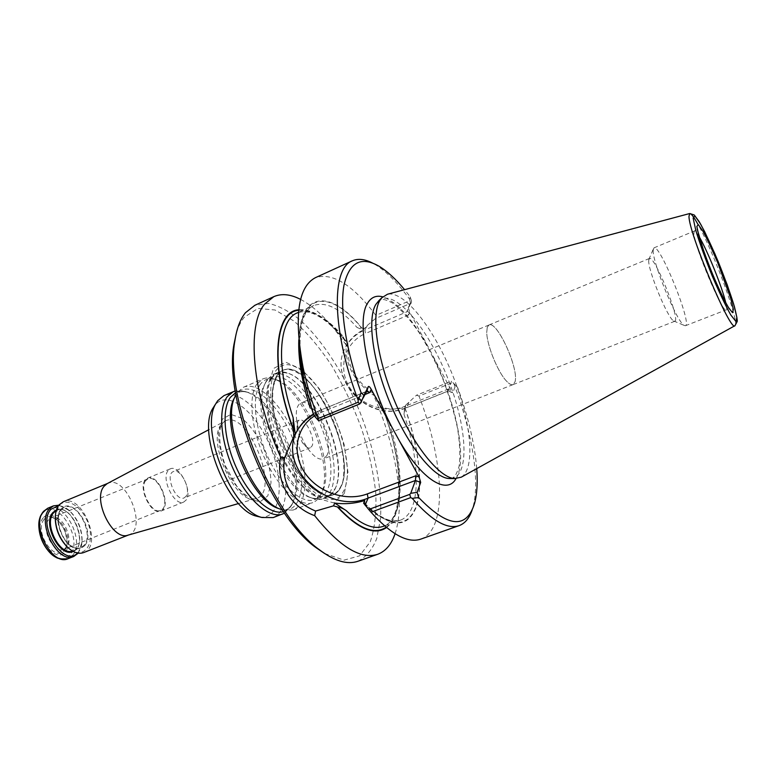<?xml version="1.0" encoding="UTF-8"?>
<svg xmlns="http://www.w3.org/2000/svg" width="776" height="776" viewBox="0 0 776 776"><rect width="100%" height="100%" fill="white"/><g stroke="black" fill="none" stroke-linecap="round" stroke-linejoin="round"><path stroke-width="0.58" stroke-dasharray="3.88 2.91" d="M43.223 517.864C31.593 531.056 54.689 565.888 65.446 551.746C76.291 538.437 54.465 504.817 43.223 517.864M44.183 519.328C33.581 531.385 54.65 563.201 64.505 550.31C74.447 538.146 54.446 507.358 44.183 519.328M267.254 379.532L265.14 383.49C251.686 409.427 283.521 488.405 311.215 497.755C315.706 499.676 319.683 499.996 323.126 498.696C337.705 493.167 337.56 458.597 324.31 426.053C311.283 393.413 287.411 368.416 273.065 374.546L267.254 379.532M271.154 377.863L276.925 372.897C280.534 371.394 284.637 371.655 289.254 373.673C317.559 384.547 348.24 460.634 335.387 488.104L334.825 489.375C332.923 493.323 330.334 495.942 327.055 497.212C314.978 502.12 294.017 483.477 280.058 453.737C266.003 424.084 262.385 390.26 271.154 377.863M127.894 535.188L128.777 534.897C147.896 528.563 126.129 474.582 107.961 483.273L107.127 483.671M259.533 516.903C280.621 520.308 285.393 483.147 270.756 447.645C256.672 411.92 227.465 388.466 214.632 405.547M273.181 517.582C288.827 511.646 289.778 477.25 276.731 445.24C263.927 413.133 239.377 389.009 224.002 395.585M256.934 383.945C247.903 396.42 251.288 430.147 265.305 459.635C279.244 489.2 300.399 507.63 312.728 502.625C316.201 501.277 318.917 498.512 320.905 494.341C335.407 467.298 303.697 388.65 274.491 379.231C270.164 377.592 266.284 377.495 262.86 378.921L256.934 383.945M282.319 509.939L293.037 510.075C308.266 504.293 308.78 469.829 295.656 437.606C282.765 405.295 258.486 380.822 243.509 387.224L237.388 392.316L235.875 394.761M284.53 513.159L291.844 504.778C306.375 477.162 275.936 401.677 246.322 391.87L235.244 390.9M78.231 553.143L81.965 542.278C82.169 529.853 77.881 519.241 69.132 510.424L58.898 505.186M69.384 548.865C82.644 559.399 94.255 546.236 89.424 527.583C85.156 508.969 67.328 495.67 59.083 505.651L55.494 514.41M83.633 552.59C103.586 545.916 82.178 492.808 63.176 501.839M77.513 553.016C80.18 550.388 81.713 546.547 82.101 541.502C82.285 529.562 78.172 519.367 69.762 510.899C65.979 507.523 62.216 505.826 58.462 505.777M277.11 375.312L282.823 370.365C309.857 356.698 358.095 455.405 340.732 487.134C338.86 491.072 336.299 493.681 333.05 494.952C327.695 496.902 321.283 495.03 313.805 489.307C290.699 472.632 267.788 415.82 272.871 387.777L277.11 375.312M340.829 487.095C338.957 491.043 336.396 493.643 333.147 494.913C320.051 500.413 296.267 476.784 282.677 442.844C268.923 408.962 269.67 375.448 282.92 370.327C309.954 356.659 358.192 455.366 340.829 487.095M277.139 375.167C274.743 378.766 273.23 383.742 272.609 390.124C269.117 418.06 290.098 470.091 311.991 487.803C319.295 493.323 325.862 495.883 331.682 495.486C336.813 493.361 340.548 488.667 342.866 481.392C345.155 468.442 343.574 452.621 338.113 433.959C324.824 390.474 290.457 355.292 277.139 375.167M344.408 493.39L333.699 502.887L317.549 498.376L299.051 479.907C286.819 461.361 277.507 440.69 271.105 417.905L268.011 388.33L273.385 368.571L285.626 362.159L301.903 369.483L319.014 388.369C329.839 405.567 338.239 424.375 344.204 444.793L347.988 472.584L344.408 493.39M487.279 327.191L486.736 332.37C486.814 344.913 497.649 371.791 506.292 380.88C509.124 383.975 511.374 385.226 513.052 384.615L514.983 381.86C519.251 369.172 497.009 320.255 489.006 324.989L487.279 327.191L489.006 324.969C497.018 320.226 519.27 369.172 515.002 381.87L513.062 384.634C511.394 385.235 509.143 383.994 506.301 380.89C497.658 371.791 486.814 344.903 486.736 332.351L487.279 327.171M648.746 260.3C647.572 269.35 667.447 317.811 673.587 320.925L674.771 321.264C680.804 320.245 654.498 255.003 649.444 258.457L648.746 260.3M653.198 250.047C651.85 260.959 676.721 321.662 684.034 325.338L685.402 325.745C692.551 324.504 660.007 243.78 653.993 247.854L653.198 250.047M461.254 477.182C476.086 468.035 470.867 420.097 452.34 374.43C434.017 328.685 404.519 290.534 387.496 294.23M450.74 390.328L447.752 389.232L448.169 391.104L452.544 392.714L409.67 312.088L408.273 307.635L406.789 311.962L408.273 307.635M448.169 391.104L451.457 381.191L453.853 383.683C471.954 431.243 480.354 480.877 472.933 507.358L472.118 509.987M452.544 392.714L448.392 390.891L406.449 407.759L404.897 406.323L447.752 389.232M476.736 468.617C474.67 443.979 468.297 416.945 457.636 387.525L455.58 385.265L452.951 392.569M409.67 312.088L408.69 314.93L406.789 311.962M408.321 307.509L411.561 301.098L410.213 296.81L404.587 289.671M409.873 300.642L410.679 303.3L375.487 318.538L375.904 315.386L409.873 300.642L409.738 299.381C397.768 282.871 386.176 271.212 374.973 264.403L372.567 263.074M409.738 299.381L410.213 296.81M457.636 387.525L453.853 383.683M455.58 385.265L451.836 381.53M410.679 303.3L406.837 311.845L364.846 329.926L365.583 333.438C345.427 341.964 337.793 366.456 348.521 385.507C358.968 404.684 385.051 414.355 404.897 406.323M411.018 303.552L411.561 301.098M375.904 315.386C352.77 284.802 332.594 272.24 315.395 277.682M314.241 415.839L315.599 413.453L310.148 407.943L313.155 412.075L313.126 413.356M299.216 343.797C298.052 290.36 330.915 288.769 361.936 328.151L357.047 327.462L363.052 330.043L367.465 325.29L364.846 329.926C357.862 332.982 352.275 337.492 348.075 343.448C323.282 376.166 368.629 424.947 406.449 407.759L448.247 391.114M404.733 407.284L405.586 405.295L403.947 414.171L404.733 407.284C396.517 409.747 388.291 409.544 380.065 406.692L387.631 418.274L381.026 404.645L380.065 406.692M364.739 500.501L365.166 505.302L364.681 503.188L363.595 503.149M420.796 539.116C447.907 529.824 444.144 460.672 419.001 396.061L452.738 382.549M419.001 396.061L416.499 395.207L451.457 381.191M405.053 408.03C418.72 446.617 423.628 485.621 416.246 507.097C407.342 529.31 389.979 528.155 364.138 503.614M346.726 345.66L347.813 343.787L345.272 340.877L342.497 335.601L346.726 345.66L349.21 341.498C352.517 336.852 357.125 333.03 363.052 330.043M405.586 405.295L416.499 395.207M375.487 318.538L367.465 325.29M361.936 328.151L364.06 328.267M346.018 341.139L344.612 339.355C327.821 318.655 312.534 308.79 298.75 309.769M386.555 527.544C397.166 518.688 401.337 500.976 399.068 474.427C397.108 453.873 391.812 432.145 383.189 409.233M347.813 343.787L348.288 347.444C346.746 365.118 355.117 380.434 373.392 393.413L381.026 404.645M373.401 393.422L373.625 395.246C354.186 381.608 345.019 364.817 346.115 344.893L348.288 347.435M346.115 344.893L335.29 330.246C323.611 315.754 312.049 305.472 300.603 299.41M395.081 533.723C399.116 521.414 400.309 505.991 398.68 487.454C395.779 457.879 387.428 427.149 373.625 395.246M357.978 561.232C366.156 557.013 372.412 549.437 376.767 538.486L380.492 518.591C382.364 488.337 374.556 449.294 359.802 411.746C344.379 374.459 322.923 340.916 300.603 320.43C289.438 311.389 278.749 305.705 268.535 303.397L254.8 305.327M324.649 553.53L344.03 560.146L359.55 555.849L370.239 541.852C374.827 528.33 376.661 511.791 375.72 492.226C373.275 471.585 368.484 450.158 361.344 427.925C353.051 405.848 343.186 385.09 331.73 365.632C319.654 347.493 307.073 332.632 294.007 321.07L275.043 310.002L257.913 308.441L244.207 317.287C240.783 321.506 238.096 327.074 236.127 333.99M145.694 480.616C138.555 488.608 151.824 514.963 160.613 510.356C171.622 506.699 158.391 473.874 147.915 478.87L145.694 480.616M145.287 479.966C137.827 488.308 151.659 515.865 160.874 511.103C172.456 507.32 158.556 472.836 147.585 478.152L145.287 479.966M168.062 470.625C160.845 478.908 174.726 506.738 183.689 502.072L186.114 500.045C192.972 491.363 179.285 464.261 170.293 468.83L168.062 470.625M185.988 496.349L184.087 497.93C175.715 502.072 164.541 474.369 173.446 471.536C180.566 467.909 191.449 489.491 185.988 496.349M326.706 455.764L323.514 458.888C318.868 460.275 313.475 456.589 307.335 447.849C302.184 439.953 298.731 431.388 296.965 422.134C295.326 411.571 296.665 405.179 300.962 402.957C312.922 396.643 334.98 442.175 326.706 455.764M297.256 430.467L297.703 421.484L299.158 420.146C305.133 416.945 316.133 439.672 311.845 446.278L310.293 447.752C307.946 448.45 305.24 446.627 302.184 442.281L297.276 430.535M221.199 424.472C206.261 441.806 236.748 506.563 255.886 498.59C281.785 492.76 247.408 407.497 224.701 421.261L221.199 424.472M222.431 419.069L218.483 431.795C218.483 443.697 221.199 456.511 226.631 470.256C233.334 483.138 240.822 492.731 249.096 499.046L260.047 501.82L267.798 495.912L271.008 482.798C270.669 471.274 267.953 459.111 262.88 446.316C256.691 434.211 249.649 424.85 241.753 418.215L230.792 414.335L222.431 419.069M265.896 382.141L263.84 385.992C250.745 411.251 281.591 487.745 308.538 496.863C331.352 506.815 337.764 469.742 322.874 430.913C308.664 391.928 278.167 364.099 265.896 382.141M260.144 384.595C250.017 398.369 256.507 439.42 274.365 469.441C292.086 499.686 314.687 509.027 322.282 491.965C336.357 465.755 305.453 389.106 277.129 379.978C269.98 377.33 264.315 378.872 260.144 384.595M283.473 511.636C287.644 510.385 290.874 507.32 293.153 502.46C287.314 511.879 285.219 509.687 280.582 509.298C302.785 515.594 308.382 477.812 293.425 440.341C279.088 402.666 248.853 377.02 236.079 394.877L235.555 395.673C237.097 391.657 241.53 390.638 248.873 392.627C243.858 390.706 239.406 390.735 235.535 392.734M291.844 504.778L293.153 502.46C307.267 475.688 277.604 402.123 248.873 392.627L246.322 391.87M47.821 508.202C64.03 500.229 85.408 540.872 72.721 555.179L68.162 558.662M41.855 514.168L42.777 512.965C56.338 496.068 84.08 538.961 70.189 554.801C67.522 558.099 64.039 559.331 59.733 558.497M84.914 545.431C79.928 550.106 73.895 549.136 66.814 542.521C58.375 532.637 55.707 516.244 61.265 509.017C72.973 495.214 96.156 531.308 84.914 545.431M72.527 551.047L73.225 550.814C89.288 545.431 72.207 503.071 56.91 510.336L56.241 510.657M61.139 509.648L64.301 507.3C77.086 500.976 94.245 533.81 84.206 545.159L80.665 547.885C67.919 554.297 50.518 520.415 61.139 509.648M73.177 551.416C89.279 545.635 72.071 502.935 56.454 509.939M271.959 378.058C261.745 392.142 268.855 434.861 287.392 465.775C305.783 496.931 328.646 505.797 335.707 487.493C348.453 460.255 317.976 384.673 289.904 373.896C282.289 370.627 276.305 372.014 271.959 378.058M302.553 371.287C291.058 362.644 282.115 362.508 275.722 370.87C264.926 385.701 272.279 431.049 291.883 464.562C311.341 498.318 335.785 509.017 343.816 490.597C356.863 465.299 332.012 393.442 303.212 371.801M698.992 236.408C696.693 232.558 695.141 230.763 694.345 231.015L693.889 233.091C693.754 245.032 722.863 314.183 726.142 309.886C726.889 309.517 726.763 307.15 725.754 302.785M734.862 325.736L734.979 325.668C740.158 323.922 713.736 252.093 697.954 224.342M450.681 478.55C470.528 477.104 467.181 425.849 447.083 376.554C427.363 327.103 394.227 287.867 378.93 300.593M455.987 478.666C467.744 459.993 456.269 402.792 433.503 357.493M427.314 345.708C411.668 318.044 396.788 301.748 382.675 296.82M314.367 415.975L321.351 412.337L365.195 394.431M321.351 412.337L319.314 410.669L366.699 391.444M408.69 314.93L365.583 333.438M313.271 413.094L303.387 377.194M299.575 346.824C297.247 291.301 330.382 288.449 361.829 328.345M298.799 339.839C299.866 321.022 304.852 309.585 313.746 305.531C325.92 301.233 340.354 308.547 357.047 327.462M404.956 408.244C418.516 446.617 423.366 485.349 416.023 506.689C407.177 528.757 389.921 527.632 364.254 503.323M403.947 414.171C420.961 464.038 421.019 513.052 400.3 520.201C391.085 523.441 379.59 518.678 365.787 505.903M342.497 335.601C325.192 315.948 310.099 308.382 297.237 312.903C310.07 308.285 326.085 317.607 345.272 340.877M345.912 341.333C328.626 319.499 312.893 309.149 298.692 310.284M315.473 417.216L319.014 410.96C311.098 414.258 304.813 419.195 300.147 425.762L297.557 429.991M383.344 410.533C404.073 463.893 404.209 520.046 383.295 526.341C404.936 518.872 405.12 468.607 387.631 418.274M386.157 527.224C405.576 513.906 402.608 460.11 383.092 409.447M408.894 402.308L406.682 407.507C368.91 424.724 323.33 375.768 348.075 343.448L349.21 341.498M48.655 519.745C40.265 528.243 53.854 554.462 63.933 549.34L63.971 549.321C76.417 544.985 63.244 512.325 51.274 517.835L48.655 519.745M323.126 498.696L327.055 497.212M273.065 374.546L276.925 372.897M238.601 503.537L255.886 498.59C251.492 500.016 245.08 495.815 236.631 485.999L225.273 465.649C220.413 450.885 218.745 438.421 220.268 428.274L222.305 423.57L224.701 421.261L208.831 429.691M320.905 494.341L322.282 491.965C319.799 498.231 315.211 499.86 308.538 496.863L311.215 497.755M274.491 379.231L277.129 379.978C270.766 378.145 266.857 379.105 265.421 382.859L265.14 383.49M293.037 510.075L312.728 502.625M243.509 387.224L262.86 378.921M73.225 550.814L80.665 547.885C63.166 553.143 49.994 510.375 64.301 507.3L56.91 510.336C71.547 502.635 89.124 546.207 73.225 550.814M69.762 510.899L69.132 510.424M82.101 541.502L81.965 542.278M272.871 387.777L276.431 376.68C277.866 372.451 282.357 371.52 289.904 373.896L289.254 373.673M335.387 488.104L335.707 487.493C332.497 493.119 329.926 495.641 327.986 495.069C326.638 496.349 321.914 494.428 313.805 489.307M272.609 390.124C269.068 417.178 290.67 470.76 311.991 487.803M649.444 258.457L489.006 324.969M674.771 321.264L513.062 384.634M673.587 320.925L684.034 325.338M648.823 259.514L653.285 249.096M685.402 325.745L726.142 309.886L729.488 309.575L729.304 308.955M653.993 247.854L694.345 231.015L697.168 229.114M450.546 478.54C453.213 478.006 455.706 477.366 459.091 466.327C460.44 456.123 459.906 443.358 457.491 428.032C454.028 411.901 449.042 395.285 442.543 378.193C435.355 361.383 427.411 345.98 418.71 331.992C409.806 319.324 401.347 309.808 393.316 303.455C383.237 297.965 381.171 299.226 378.834 300.681M378.998 266.207L374.973 264.403M474.582 503.265L472.933 507.358M298.644 428.352L300.147 425.762C304.91 419.04 311.292 414.015 319.314 410.669L367.029 391.143M313.155 412.075L303.329 375.565M300.128 350.849C299.303 324.901 303.843 309.799 313.746 305.531L298.479 312.35M384.576 525.876L400.3 520.201L393.548 520.997C385.488 520.298 375.865 514.362 364.681 503.188M344.612 339.355L335.29 330.246M399.068 474.427L398.68 487.454M147.915 478.87L51.235 517.854M160.613 510.356L63.933 549.34M160.874 511.103L183.689 502.072M147.585 478.152L170.293 468.83M63.971 549.321C65.844 548.341 66.911 545.887 67.153 541.968L65.194 531.017C60.945 523.567 57.725 519.435 55.513 518.601L51.274 517.835M489.006 324.989L300.962 402.957M513.052 384.615L323.514 458.888M302.184 442.281L307.335 447.849M297.111 429.71L296.965 422.134M299.158 420.146L173.446 471.536M310.293 447.752L184.087 497.93"/><path stroke-width="1.16" d="M208.831 429.691L107.127 483.671L104.256 486.096C92.004 498.852 112.472 541.134 127.894 535.188L238.601 503.537M214.632 405.547L212.925 408.225C196.842 432.445 228.057 509.861 256.449 516.156L259.533 516.903M235.244 390.9L224.002 395.585L217.687 400.746L216 403.404C199.083 428.818 232.189 510.928 261.997 517.495L273.181 517.582L284.53 513.159M235.875 394.761L234.769 397.137C221.422 423.725 251.812 499.104 279.864 508.988L282.319 509.939M233.508 391.511L227.29 396.633C217.716 409.243 220.597 442.795 234.565 471.924C248.436 501.131 269.99 519.115 282.862 513.925M58.898 505.186L53.476 505.855L49.538 508.746C36.045 522.141 57.793 564.511 73.856 556.421L78.231 553.143M55.494 514.41L55.232 517.427C55.358 528.786 59.316 538.602 67.105 546.876L69.384 548.865M107.583 483.429L63.176 501.839L59.277 504.71C56.852 507.611 55.532 511.656 55.309 516.845C55.445 528.572 59.529 538.699 67.561 547.235C73.293 552.551 78.648 554.336 83.633 552.59L128.389 535.052M58.462 505.777L50.964 509.298C36.482 524.101 63.661 568.381 77.513 553.016M689.641 213.546L387.496 294.23L381.666 297.868L379.833 300.487C370.986 315.298 377.039 359.366 395.159 402.337C413.191 445.356 439.167 477.628 454.542 478.608L461.254 477.182L734.862 325.736M404.587 289.671C395.721 278.953 387.195 271.134 378.998 266.207C360.937 255.896 349.239 262.317 343.933 285.481C339.723 308.993 345.883 349.879 361.082 392.656L363.886 395.391L368.328 386.613C368.872 386.031 369.832 386.914 371.2 389.261L370.133 392.413L366.699 391.444L359.87 403.889L358.105 402.269L358.182 400.309C331.633 330.266 331.265 268.147 352.333 260.823C358.114 258.321 364.865 259.068 372.567 263.074M419.156 477.085L415.732 475.804L415.451 480.48L420.689 482.43L419.156 477.085L399.068 440.293C422.163 480.179 447.102 495.02 455.987 478.666M371.2 389.261L399.068 440.293M420.689 482.43L417.119 492.362L418.681 497.513C447.839 527.641 466.473 529.552 474.582 503.265C477.065 494.04 477.783 482.488 476.736 468.617M361.082 392.656L358.182 400.309M410.688 497.61L409.747 494.37L368.716 509.493L371.006 512.179L410.688 497.61L412.231 498.367L418.681 497.513M412.231 498.367C431.553 520.589 447.18 529.678 459.101 525.633C465.008 523.431 469.344 518.213 472.118 509.987M363.886 395.391L360.937 402.88M409.747 494.37L410.737 493.303L415.451 480.48L368.105 498.114L367.271 493.924L415.732 475.804M410.737 493.303L417.119 492.362M352.333 260.823L315.395 277.682C297.935 286.848 293.832 316.753 303.067 367.407C306.559 383.975 311.574 401.017 318.121 418.536L358.105 402.269M318.121 418.536L318.548 420.66L359.87 403.889M318.548 420.66L314.241 415.839L313.126 413.356L303.435 378.63C300.787 365.845 299.381 354.244 299.216 343.797M371.006 512.179C391.191 534.548 407.788 543.53 420.796 539.116L459.101 525.633M293.144 417.721L293.745 436.645L295.22 434.104L293.144 417.721C275.519 365.089 278.797 319.799 297.237 312.903L298.479 312.35M368.716 509.493L363.595 503.149L364.739 500.501C355.224 503.498 345.233 504.371 334.766 503.1L346.183 510.589C360.956 524.576 373.324 529.824 383.295 526.341L384.576 525.876M334.766 503.1L333.476 505.865L337.909 507.077C340.383 507.349 343.137 508.513 346.183 510.589M313.63 414.5C307.635 417.944 302.64 422.561 298.644 428.352L295.22 434.104M298.75 309.769C274.277 311.021 269.476 367.242 293.59 430.243M333.476 505.865L315.589 511.054C292.756 501.412 280.563 483.846 284.627 457.656L293.745 436.645M337.773 507.358C358.192 529.106 374.449 535.838 386.555 527.544M300.603 299.41C290.544 294.211 281.62 293.289 273.831 296.645L264.81 303.92C246.37 324.63 251.87 393.577 280.611 457.006C275.49 481.741 290.573 507.116 314.678 515.662L315.589 511.064M284.617 457.646L280.611 457.006M314.678 515.662C339.684 546.886 360.695 559.758 377.708 554.287C385.643 551.299 391.434 544.451 395.081 533.723M273.831 296.645L254.8 305.327L245.459 312.728C240.298 319.052 236.796 328.277 234.973 340.383C223.963 397.05 272.143 516.554 319.382 549.738C334.495 561.126 347.367 564.957 357.978 561.232L377.708 554.287M236.127 333.99L233.983 344.292C223.275 399.524 269.932 515.245 315.958 547.604L324.649 553.53M234.769 397.137L233.528 399.572C220.549 425.452 249.988 498.454 277.284 508.096L279.864 508.988M235.535 392.734L230.453 397.273C221.354 409.398 223.963 441.263 237.116 469.334C250.182 497.474 270.746 515.565 283.473 511.636M73.856 556.421L68.162 558.662C52.011 566.771 30.283 524.508 43.863 511.093L47.821 508.202L53.476 505.855M59.733 558.497C45.231 556.421 32.854 525.711 41.855 514.168M56.241 510.657L53.719 512.693C43.32 523.14 59.539 556.101 72.527 551.047M56.454 509.939L53.011 512.422C41.943 523.567 60.062 558.4 73.177 551.416M303.212 371.801L302.553 371.287M725.754 302.785C722.359 287.537 707.12 249.746 698.992 236.408M696.848 226.495L699.137 237C702.493 247.864 706.994 260.338 712.659 274.432C718.489 288.09 723.649 298.964 728.13 307.063L732.495 312.67L733.359 309.449L730.711 298.372L717.771 262.792C712.339 250.008 707.392 239.483 702.94 231.19L698.255 224.545L696.848 226.495M693.143 218.095L695.849 230.598C699.865 243.645 705.277 258.67 712.106 275.674C719.148 292.145 725.356 305.21 730.73 314.881L735.92 321.468L736.89 317.462L733.669 304.134C729.644 291.446 724.503 277.313 718.236 261.716C711.776 246.516 705.879 233.935 700.544 223.992L694.898 215.922L693.143 218.095M688.991 216.281C688.525 232.684 731.089 333.661 734.979 325.668L737.2 321.516C737.52 320.449 736.569 315.415 734.348 306.423L727.228 284.84L715.065 254.189L704.647 231.655L699.302 221.829L694.258 214.981L689.757 213.516L688.991 216.281M697.954 224.342C693.919 217.086 691.193 213.478 689.757 213.516M378.93 300.593L375.768 304.522C367 319.111 372.829 362.179 390.503 404.092C408.108 446.055 433.58 477.541 448.78 478.511L450.681 478.55M368.328 386.613L366.699 391.444M382.675 296.82C376.273 295.123 371.277 297.179 367.698 302.999C356.213 319.702 367.029 379.377 391.841 427.062M365.195 394.431L370.133 392.413M314.367 415.975C295.481 428.09 291.698 454.057 305.152 473.263C318.402 492.595 346.174 501.897 367.271 493.924M303.387 377.194L299.575 346.824M310.148 407.943C301.883 381.695 298.1 358.997 298.799 339.839M365.787 505.903L365.166 505.302M298.692 310.284C274.558 311.865 269.912 367.601 293.745 429.982M297.557 429.991C276.149 466.376 327.705 515.361 368.105 498.114L365.137 505.089M337.909 507.077C358.046 528.514 374.129 535.227 386.157 527.224M256.449 516.156L261.997 517.495M212.925 408.225L216 403.404M55.232 517.427L55.309 516.845M68.162 558.662C57.715 559.642 56.629 557.74 52.787 555.277C48.151 551.474 44.474 546.372 41.758 539.97C39.275 533.481 38.393 527.253 39.091 521.297C40.148 516.855 39.624 514.731 47.821 508.202M729.304 308.955L725.143 301.641C718.081 287.78 711.039 271.212 704.007 251.938L697.168 229.114M450.546 478.54L454.542 478.608M378.834 300.681L381.666 297.868M303.329 375.565L300.128 350.849M303.435 378.63L303.067 367.407M315.958 547.604L319.382 549.738M233.983 344.292L234.973 340.383"/></g></svg>
